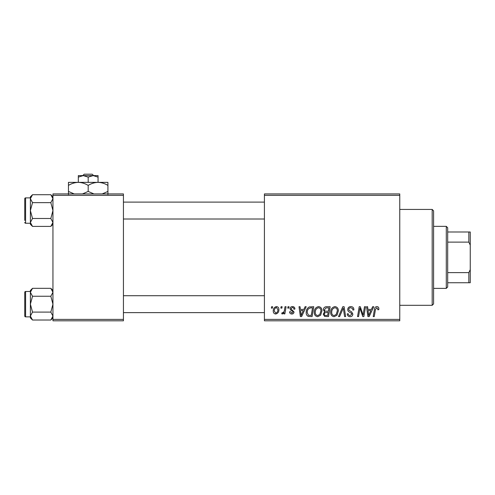 <?xml version="1.0" encoding="UTF-8"?>
<svg xmlns="http://www.w3.org/2000/svg" width="495" height="495" viewBox="0 0 495 495"><rect width="100%" height="100%" fill="white"/><g stroke="black" fill="none" stroke-linecap="round" stroke-linejoin="round"><path stroke-width="0.74" d="M264.417 193.929L399.762 193.929L399.762 195.339L264.417 195.339L264.417 193.929M314.276 312.314C314.257 309.183 315.686 307.271 318.576 306.584C320.847 306.999 321.979 308.422 321.967 310.854L320.611 315.216L317.685 316.707C315.34 316.28 314.207 314.814 314.276 312.314M303.881 309.406L305.093 306.714L306.207 306.714L301.622 316.583L300.366 316.583L299.017 306.714L300.05 306.714L300.378 309.406L303.881 309.406M376.85 306.584C378.192 306.671 378.861 307.395 378.867 308.762L378.78 309.66L377.747 309.79L377.846 308.93L376.782 307.735L375.439 309.592L374.251 316.583L373.211 316.583L374.437 309.35C374.554 307.742 375.365 306.82 376.85 306.584M347.725 309.486C347.911 307.636 348.944 306.665 350.819 306.584C352.892 306.696 353.906 307.81 353.875 309.926L352.848 310.043L352.589 308.589L350.751 307.735C349.588 307.729 348.919 308.28 348.752 309.387L349.018 310.254L351.691 311.93L352.848 314.09C352.718 315.779 351.803 316.651 350.089 316.707C348.307 316.602 347.341 315.649 347.205 313.849L348.232 313.756C348.338 314.9 348.969 315.501 350.126 315.556L351.827 314.152L351.444 313.273L349.674 312.246C348.406 311.739 347.756 310.823 347.725 309.486M338.5 316.583L342.812 306.714L344.124 306.714L345.634 316.583L344.594 316.583L343.301 308.119L339.607 316.583L338.5 316.583M330.679 312.314C330.66 309.183 332.096 307.271 334.979 306.584C337.256 306.999 338.382 308.422 338.37 310.854L337.015 315.216L334.088 316.707C331.749 316.28 330.611 314.814 330.679 312.314M271.359 308.119L271.594 306.714L272.621 306.714L272.405 308.119L271.359 308.119M264.417 319.399L399.762 319.399L399.762 320.81L264.417 320.81L264.417 195.339M399.762 319.399L399.762 195.339M323.371 309.783C323.495 307.964 324.442 306.937 326.211 306.714L330.165 306.714L328.501 316.583L324.602 316.416L323.247 314.183L324.602 311.776L323.371 309.783M371.423 309.406L372.636 306.714L373.75 306.714L369.165 316.583L367.909 316.583L366.56 306.714L367.593 306.714L367.921 309.406L371.423 309.406M363.448 312.735L364.499 306.714L365.539 306.714L363.856 316.583L362.773 316.583L359.945 308.206L358.572 316.583L357.532 316.583L359.203 306.714L360.286 306.714L363.126 315.074L363.448 312.735M292.471 306.584C294.036 306.646 294.853 307.457 294.921 309.016L293.894 309.276C293.937 308.199 293.448 307.605 292.421 307.482L291.079 308.583L291.289 309.208L294.024 311.974C293.906 313.273 293.188 313.96 291.871 314.016C290.435 313.985 289.662 313.255 289.538 311.838L290.565 311.708L291.92 313.118L292.997 312.135L292.898 311.553L290.565 309.969L290.051 308.663C290.243 307.29 291.048 306.597 292.471 306.584M309.257 306.95L313.762 306.714L312.091 316.583L308.373 316.454C306.801 315.686 306.077 314.381 306.201 312.543C306.139 310.025 307.16 308.162 309.257 306.95M273.259 311.015C273.197 308.614 274.267 307.135 276.458 306.584C278.085 306.801 278.895 307.754 278.902 309.443C278.994 311.949 277.918 313.471 275.653 314.016C274.013 313.756 273.215 312.753 273.259 311.015M280.838 308.119L281.08 306.714L282.107 306.714L281.89 308.119L280.838 308.119M284.514 309.579L285.033 306.714L286.073 306.714L284.86 313.892L283.821 313.892L284.081 312.407L282.416 314.016L281.717 313.756L282.131 312.636L282.645 312.865C283.833 312.197 284.458 311.101 284.514 309.579M287.762 308.119L287.997 306.714L289.024 306.714L288.814 308.119L287.762 308.119M52.946 193.929L123.434 193.929L123.434 195.339L52.946 195.339L52.946 193.929M123.434 319.399L123.434 320.81L52.946 320.81L52.946 319.399L123.434 319.399L123.434 195.339M52.946 319.399L52.946 195.339M327.653 315.426L328.173 312.351L324.838 312.76L324.268 314.139C324.361 315.098 324.899 315.525 325.896 315.426L327.653 315.426M328.371 311.2L328.934 307.865L326.001 307.915L324.398 309.808C324.503 310.835 325.097 311.299 326.193 311.2L328.371 311.2M336.21 314.461L337.343 310.804C337.355 309.066 336.544 308.045 334.905 307.735C332.708 308.397 331.644 309.963 331.706 312.425C331.662 314.189 332.467 315.235 334.119 315.556L336.21 314.461M369.499 313.483L370.86 310.557L368.063 310.557L368.682 315.501L369.499 313.483M301.956 313.483L303.317 310.557L300.521 310.557L301.139 315.501L301.956 313.483M311.25 315.426L312.524 307.865L311.213 307.865C308.49 308.119 307.16 309.697 307.222 312.605L308.465 315.259L311.25 315.426M319.807 314.461L320.939 310.804C320.952 309.066 320.135 308.045 318.502 307.735C316.305 308.397 315.235 309.963 315.296 312.425C315.259 314.189 316.064 315.235 317.716 315.556L319.807 314.461M275.696 313.118C277.25 312.555 277.973 311.361 277.874 309.554L276.451 307.482C274.948 308.076 274.224 309.257 274.286 311.021L275.696 313.118M432.185 209.435L433.595 210.845L433.595 303.893L432.185 305.304L432.185 209.435L399.762 209.435M432.185 305.304L399.762 305.304M52.946 290.454L50.824 288.325L52.946 292.291L50.824 296.251L32.515 296.251L30.387 292.291L32.515 288.325L50.824 288.325M30.43 316.608L30.387 317.895L32.515 320.024L30.387 316.058L32.515 312.098L30.387 304.171L32.515 296.251M24.75 316.014A0.848 0.848 0 0 0 25.598 316.862L25.598 291.487A0.848 0.848 0 0 0 24.75 292.335L24.75 316.014L24.75 292.335A0.848 0.848 0 0 1 25.598 291.487L30.387 291.487M25.598 316.862L30.387 316.862M50.824 296.251L52.946 304.171L50.824 312.098L52.946 316.058L50.824 320.024L32.515 320.024M50.824 312.098L32.515 312.098M52.365 318.081L52.946 316.058M30.975 290.268L30.43 291.741M32.515 288.325L30.387 290.454L30.387 316.058M52.946 196.837L50.824 194.714L52.946 198.681L50.824 202.641L32.515 202.641L30.387 198.681L32.515 194.714L50.824 194.714M30.43 222.998L30.387 224.285L32.515 226.407L30.387 222.447L32.515 218.487L30.387 210.561L32.515 202.641M30.387 197.876L25.598 197.876A0.848 0.848 0 0 0 24.75 198.718L24.75 220.43M24.75 200.692L24.75 198.718A0.848 0.848 0 0 1 25.598 197.876L25.598 223.251A0.848 0.848 0 0 1 24.75 222.404M25.598 223.251L30.387 223.251M50.824 202.641L52.946 210.561L50.824 218.487L52.946 222.447L50.824 226.407L32.515 226.407M50.824 218.487L32.515 218.487M52.365 224.47L52.946 222.447M30.975 196.657L30.43 198.13M32.515 194.714L30.387 196.837L30.387 222.447M446.286 226.351L447.69 227.762L447.69 286.976L446.286 288.387L446.286 226.351L433.595 226.351M447.69 231.994L470.25 231.994L470.25 282.744L468.839 282.744L468.839 272.615L470.25 269.657M447.69 272.615L468.839 272.615M470.25 245.081L468.839 242.117L468.839 231.994M447.69 242.117L468.839 242.117M447.69 282.744L468.839 282.744M84.206 174.19L82.733 175.601L84.206 174.19L92.181 174.19L93.654 175.601L92.181 174.19M88.19 177.123L93.128 175.601L78.321 175.601L78.321 177.123L83.259 175.601L88.19 177.123L88.19 182.364M78.321 177.123L78.321 182.364L107.929 182.364L107.929 191.435L102.174 193.929M98.059 177.123L98.059 175.601L93.128 175.601L98.059 177.123L98.059 182.364C101.525 182.482 104.816 183.503 107.929 185.421M74.207 193.929L68.452 191.435L68.452 182.364L78.321 182.364C81.786 182.482 85.078 183.503 88.19 185.421L88.19 191.435L82.436 193.929M68.452 191.435L68.452 194.492M68.452 185.421C71.528 183.509 74.819 182.494 78.321 182.364M88.19 185.421C91.266 183.509 94.551 182.494 98.059 182.364M93.945 193.929L88.19 191.435M107.929 194.492L107.929 191.435M52.946 317.895L50.824 320.024M264.417 312.636L123.434 312.636M264.417 295.713L123.434 295.713M123.434 202.102L264.417 202.102M123.434 219.019L264.417 219.019M52.946 224.285L50.824 226.407M446.286 288.387L433.595 288.387"/></g></svg>
